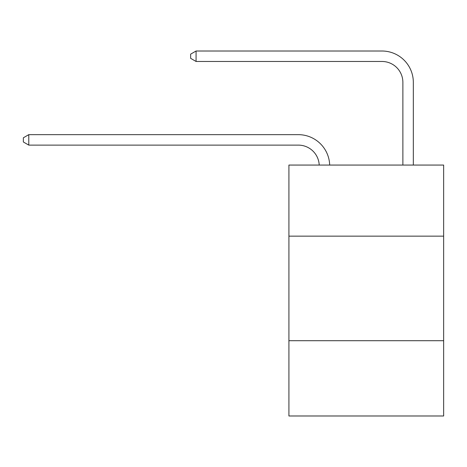 <?xml version="1.0" encoding="UTF-8"?>
<svg xmlns="http://www.w3.org/2000/svg" width="467" height="467" viewBox="0 0 467 467"><rect width="100%" height="100%" fill="white"/><g stroke="black" fill="none" stroke-linecap="round" stroke-linejoin="round"><path stroke-width="0.7" d="M443.65 236.156L443.65 165.061L288.915 165.061L288.915 236.156L443.65 236.156L443.65 415.986L288.915 415.986L288.915 236.156M443.65 340.706L288.915 340.706M298.32 145.114A20.91 20.91 178.8 0 1 319.212 165.061A20.91 20.91 0 0 0 298.32 145.114L28.785 145.114L23.35 141.974L23.35 137.794L28.785 134.654L298.32 134.654A31.365 31.365 -1.2 0 1 329.673 165.061M402.875 165.061L402.875 82.379A20.91 20.91 0 0 0 381.965 61.469L196.07 61.469L190.635 58.334L190.635 54.149L196.07 51.014L381.965 51.014A31.365 31.365 0 0 1 413.33 82.379L413.33 165.061M402.875 82.379A20.91 20.91 0 0 0 381.965 61.469A20.91 20.91 0 0 1 402.875 82.379A20.91 20.91 0 0 0 381.965 61.469A20.91 20.91 0 0 1 402.875 82.379A20.91 20.91 0 0 0 381.965 61.469A20.91 20.91 0 0 1 402.875 82.379A20.91 20.91 0 0 0 381.965 61.469A20.91 20.91 0 0 1 402.875 82.379A20.91 20.91 0 0 0 381.965 61.469A20.91 20.91 0 0 1 402.875 82.379A20.91 20.91 0 0 0 381.965 61.469A20.91 20.91 0 0 1 402.875 82.379A20.91 20.91 0 0 0 381.965 61.469A20.91 20.91 0 0 1 402.875 82.379A20.91 20.91 0 0 0 381.965 61.469A20.91 20.91 0 0 1 402.875 82.379A20.91 20.91 0 0 0 381.965 61.469A20.91 20.91 0 0 1 402.875 82.379A20.91 20.91 0 0 0 381.965 61.469A20.91 20.91 0 0 1 402.875 82.379A20.91 20.91 0 0 0 381.965 61.469A20.91 20.91 0 0 1 402.875 82.379A20.91 20.91 0 0 0 381.965 61.469A20.91 20.91 0 0 1 402.875 82.379A20.91 20.91 0 0 0 381.965 61.469A20.91 20.91 0 0 1 402.875 82.379A20.91 20.91 0 0 0 381.965 61.469A20.91 20.91 0 0 1 402.875 82.379M196.07 51.014L381.965 51.014L196.07 51.014L381.965 51.014L196.07 51.014L381.965 51.014L196.07 51.014L381.965 51.014L196.07 51.014L381.965 51.014L196.07 51.014L381.965 51.014L196.07 51.014L381.965 51.014L196.07 51.014L381.965 51.014L196.07 51.014L381.965 51.014L196.07 51.014L381.965 51.014L196.07 51.014L381.965 51.014L196.07 51.014L381.965 51.014L196.07 51.014L381.965 51.014L196.07 51.014L381.965 51.014L196.07 51.014L196.07 61.469M28.785 145.114L28.785 134.654L298.32 134.654"/></g></svg>
